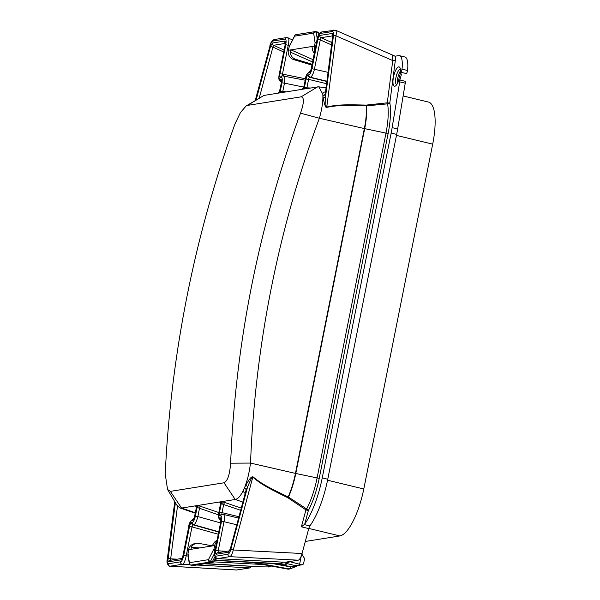 <?xml version="1.0" encoding="UTF-8"?>
<svg xmlns="http://www.w3.org/2000/svg" width="600" height="600" viewBox="0 0 600 600"><rect width="100%" height="100%" fill="white"/><g stroke="black" fill="none" stroke-linecap="round" stroke-linejoin="round"><path stroke-width="0.9" d="M403.118 95.94L428.43 102.052A45.78 14.145 103.6 0 1 432.69 144.15L363.788 488.978A45.78 14.145 103.6 0 1 339.87 535.935L305.303 541.463M392.138 127.627L397.658 128.962A53.738 16.605 103.6 0 1 396.668 134.392L391.147 133.065A53.738 16.605 103.6 0 0 392.138 127.627L399.713 81.855A2.385 0.735 -76.4 0 0 399.442 79.898A2.385 0.735 -76.4 0 0 399.345 79.898L398.963 79.957A9.953 3.075 103.6 0 1 395.505 85.942A9.953 3.075 103.6 0 1 393.757 75.84A9.953 3.075 103.6 0 1 399.93 67.65A9.953 3.075 103.6 0 1 400.515 72.21L406.185 73.515A2.385 0.735 103.6 0 0 407.528 70.492A19.905 6.15 -76.4 0 0 404.91 56.992L399.39 55.665A19.905 6.15 -76.4 0 0 398.588 55.635L395.452 56.137L395.317 60.502L389.835 102.75A1.987 0.63 7.4 0 1 387.278 102.817L392.752 60.562A1.987 0.63 -172.6 0 0 395.317 60.502M400.868 72.383A9.953 3.075 -76.4 0 0 398.61 80.948M404.865 81.233A2.385 0.735 103.6 0 1 404.963 81.233A2.385 0.735 103.6 0 1 405.232 83.19L397.658 128.962M396.668 134.392L327.757 479.228L322.237 477.893A53.738 16.605 -76.4 0 1 304.718 524.123L304.26 524.588L309.885 525.945A53.738 16.605 -76.4 0 0 327.757 479.228M284.94 562.275L298.245 560.183C299.655 559.732 300.93 557.513 302.062 553.507L308.752 528.592A3.982 1.23 103.6 0 1 309.885 525.945M236.603 569.993L249.938 567.9L251.67 566.325M281.355 81.75A1.987 1.875 -99.1 0 1 280.11 79.433A5.97 1.845 103.6 0 1 279.315 73.935L285.135 44.797C285.54 42.36 285.368 41.115 284.618 41.07L272.43 43.02L270.517 46.358L256.185 99.757M285.202 43.432L273.57 45.293A1.987 1.875 -99.1 0 1 272.43 43.02M283.995 50.01L273.57 45.293L272.918 47.1L270.517 46.358M177.735 506.423L175.8 503.415M170.67 560.265L170.663 558.817A1.987 0.63 -172.6 0 0 168.105 558.877L175.387 502.725M170.265 560.287A1.987 1.875 80.9 0 0 168.765 561.803C168.09 561.697 167.873 560.722 168.105 558.877M182.483 558.338L181.86 558.607L183.045 555.713C182.468 558.18 181.77 559.56 180.953 559.852L168.765 561.803M216.975 540.382A7.965 7.508 80.9 0 0 213.39 543.9L212.062 545.955L191.175 549.293L191.197 547.447A7.965 7.508 -99.1 0 1 196.612 543.375A7.965 7.508 -99.1 0 1 199.028 543.405L212.265 545.85M215.34 551.865L214.042 548.692L214.665 545.602A7.965 7.508 -99.1 0 1 216.728 541.635M191.13 549.293L188.55 549.773L187.92 554.408M196.612 543.375L194.655 543.69A7.965 7.508 80.9 0 0 188.55 549.773M214.665 545.602L212.062 545.955M214.042 548.692L208.433 559.665A1.987 1.163 27.1 0 0 210.458 561.405L212.295 561.855A1.987 1.163 -152.9 0 0 213.885 561.457A1.987 1.163 -152.9 0 0 213.923 561.368L213.885 561.457A1.987 1.987 0 0 1 212.43 562.515A1.987 1.875 -99.1 0 1 211.725 562.485A1.987 0.615 -76.4 0 0 212.295 561.855L214.958 556.658M213.923 561.368L216.022 557.25M285.353 562.237L287.933 562.455L284.94 564.202L214.8 560.423L280.868 563.715A1.987 1.748 -81.2 0 0 282.63 562.148M289.215 561.78L290.145 561.757L287.933 562.455M290.145 561.757L301.447 564.743A1.987 1.875 -99.1 0 0 302.153 564.773L296.272 565.71A1.987 1.875 -99.1 0 1 295.575 565.68L301.447 564.743M220.47 522.908L197.85 516.562C196.5 521.73 195.09 524.452 193.627 524.715L192.975 524.82L192 526.882L218.205 534.232M218.43 514.815L197.115 507.442L195.36 516.225C194.377 520.11 193.335 522.15 192.24 522.352L191.587 522.457C190.785 522.743 190.087 524.1 189.51 526.537L192 526.882L186.195 555.945C185.078 561.232 183.795 564 182.34 564.255L169.95 566.205C169.02 567.188 166.11 562.935 167.25 559.575A1.987 0.63 -172.6 0 1 167.385 559.388L174.855 501.817M189.51 526.537L183.697 555.607C182.7 559.56 181.657 561.63 180.562 561.825L168.375 563.768C167.37 563.602 167.04 562.14 167.385 559.388M196.41 508.058L196.462 507.548A1.987 1.875 80.9 0 0 195.983 505.763L219.292 502.035L220.08 502.463M195.983 505.763L195.135 505.897L195.93 506.325M176.767 505.065L179.82 507.923L181.56 508.065L195.135 505.897A1.987 1.808 -54.8 0 1 195.75 506.175L195.743 506.168A1.987 1.808 -54.8 0 1 195.78 506.197M170.355 491.37L224.017 482.79C227.632 481.072 229.815 474.533 230.58 463.185L231.705 440.707C238.56 327.66 261.502 218.475 300.525 113.16C304.11 102.743 304.312 97.297 301.14 96.833L247.478 105.413L246.15 105.96L240.465 112.515L235.11 123.615C197.108 228.772 174.233 337.942 166.485 451.132L165.165 473.64L167.558 489.472L170.355 491.37L181.56 508.065L195.322 512.745M240.577 510.278L223.642 504.518A1.987 0.593 108.8 0 1 224.843 502.522L221.64 501.66L235.222 499.493C238.11 498.93 240.96 495.585 243.765 489.465C243.285 491.58 243.885 492.945 245.565 493.567M222.067 503.955L221.272 503.58L219.525 512.295L222.022 512.64L223.642 504.518L222.067 503.955A1.987 1.035 100.8 0 0 221.64 501.66L219.292 502.035A1.987 1.808 -54.8 0 1 219.907 502.312L219.9 502.305A1.987 1.808 -54.8 0 1 219.938 502.335M219.525 512.295A3.982 1.23 -76.4 0 0 220.058 515.963L220.71 515.857A5.97 1.845 103.6 0 1 221.513 521.355L215.685 550.493C215.28 552.832 215.452 554.077 216.21 554.22L228.397 552.27L230.31 548.94L246.142 489.915A1.987 1.17 27.2 0 0 244.312 488.22L243.765 489.465M244.312 488.213L244.44 487.905C247.335 480.765 249.345 472.485 250.478 463.072L230.58 463.185M230.31 548.94L246.308 489.6A1.987 1.147 -153.1 0 0 244.44 487.905A34.755 10.74 -76.4 0 0 245.64 485.408C251.115 476.175 251.692 476.835 253.065 476.873C261.788 484.095 269.827 488.077 288.165 496.928L288.472 497.07A1.987 0.63 -53.3 0 0 287.873 497.783L305.94 509.888L301.395 526.815L304.26 524.588M245.64 485.408A1.987 1.005 -155.5 0 1 247.583 486.952C251.895 476.632 252.075 477.293 252.81 477.135C261.45 484.612 269.452 488.678 287.722 497.692L287.873 497.783M246.308 489.6A36.742 11.355 -76.4 0 0 247.583 486.952L230.865 549.24C230.077 552.09 229.118 553.755 228 554.243L215.812 556.185C214.665 555.915 214.41 554.048 215.032 550.597L220.845 521.528C221.235 519.09 221.055 517.868 220.312 517.86L219.66 517.965C218.513 517.688 218.243 515.857 218.865 512.467L220.567 504.195M197.917 507.817A1.987 1.035 100.8 0 0 197.49 505.522L200.685 506.385A1.987 0.593 108.8 0 0 199.493 508.38L197.85 516.562L195.36 516.225M310.425 87.998L304.365 87.742L306.105 79.028A3.982 1.23 103.6 0 1 308.183 74.948L308.835 74.843A5.97 1.845 -76.4 0 0 311.955 68.715L317.775 39.578C318.308 37.223 319.005 35.835 319.868 35.438L332.062 33.487C332.715 33.517 332.933 34.492 332.722 36.412L325.237 94.095A1.987 1.507 -8.6 0 1 322.853 95.137L322.868 95.407C323.1 101.587 321.938 109.2 319.38 118.245L300.525 113.16M319.38 118.245C280.657 222.743 258.007 331.087 251.445 443.272L250.478 463.072L295.447 473.4L364.358 128.572L319.38 118.245M400.515 72.21L400.665 72.18A2.385 0.735 -76.4 0 0 402.007 69.157A19.905 6.15 -76.4 0 0 399.39 55.665M391.147 133.065L322.237 477.893M304.718 524.123L308.332 510.63L305.94 509.888A1.987 0.63 -58.3 0 1 306.653 508.95A1.987 1.2 -152.2 0 1 308.332 510.63A44.52 13.763 -76.4 0 0 319.215 478.373L388.118 133.545L364.688 128.648L295.785 473.475A3.982 0.488 -168.7 0 1 295.447 473.4A38.7 11.962 -76.4 0 1 288.165 496.928A1.987 0.63 -64.5 0 0 287.722 497.692M322.853 95.145L322.778 94.073C323.032 92.49 324.038 91.815 325.793 92.055M326.895 107.37A1.987 0.84 73.5 0 1 326.767 107.04C337.403 104.512 346.192 104.618 366.173 105.09A1.987 0.728 92.1 0 0 366.3 105.892A38.7 11.962 103.6 0 1 364.358 128.572A3.982 0.488 -168.7 0 0 364.688 128.648A38.745 11.97 103.6 0 0 366.638 105.907A1.987 0.802 80.9 0 1 366.337 105.083L387.278 102.817A1.987 0.772 85.9 0 0 387.6 103.845L366.3 105.892C346.32 105.27 337.522 105.083 326.895 107.37C325.89 108.51 324.63 105.278 323.115 97.68A34.755 10.74 103.6 0 0 322.868 95.407A1.987 1.492 171.9 0 0 325.282 94.38L332.587 36.6A1.987 0.63 -172.6 0 1 332.722 36.412M304.095 89.01L318.765 86.82L322.778 94.073M323.115 97.68A1.987 1.38 175.4 0 0 325.545 96.78C325.748 105.083 326.153 108.502 326.767 107.04L336 35.843C336.6 32.213 336.263 30.307 334.987 30.135M279.638 91.545L279.555 91.71A1.987 1.875 -99.1 0 1 278.445 93.113L301.748 89.385M246.15 105.96L264.015 95.415L277.59 93.248M325.282 94.38A36.742 11.355 103.6 0 1 325.545 96.78L333.435 35.902C333.772 33.127 333.442 31.665 332.445 31.523L320.265 33.465C318.93 34.14 317.88 36.21 317.123 39.682L311.317 68.752C310.725 71.227 310.028 72.585 309.24 72.832L308.587 72.938C307.245 73.613 306.202 75.66 305.46 79.065L303.712 87.847L304.365 87.742A1.987 1.875 -99.1 0 1 303.248 89.145L302.595 89.25A1.987 1.875 -99.1 0 0 303.712 87.847L303.795 87.69M279.945 92.873L279.097 93.008A1.987 1.875 -99.1 0 0 280.207 91.605L281.962 82.823C282.517 79.005 282.255 77.175 281.168 77.325L280.515 77.43C279.772 77.392 279.593 76.17 279.983 73.762L282.472 74.1L288.285 45.03C289.245 39.945 288.998 37.508 287.55 37.718M279.983 73.762L285.788 44.693C286.358 40.807 286.095 38.947 285.007 39.105L272.827 41.055C271.688 41.557 270.735 43.23 269.962 46.05L255.42 100.23M332.062 33.487A1.987 1.875 80.9 0 0 332.64 35.385M317.775 39.578L320.272 39.922L321.007 37.71L332.647 35.85M317.483 40.672L315.097 42.96L314.483 46.05A7.965 7.508 80.9 0 0 314.843 50.602M314.295 53.355A7.965 7.508 -99.1 0 1 312.375 48.51L311.858 46.53L290.97 49.867L290.183 52.057A7.965 7.508 80.9 0 0 295.755 59.332L312.12 64.245M305.295 87.45A1.987 1.013 -86.7 0 1 304.545 88.935M306.105 79.028L308.595 79.365L306.975 87.488A1.987 0.637 -81.6 0 0 306.96 88.552M311.317 68.752L310.147 71.58L310.763 71.317M395.062 56.16L335.385 30.165M395.452 56.137L392.43 55.793L392.752 60.562L336 35.843A1.987 0.63 7.4 0 0 333.435 35.902M397.507 83.377A7.965 2.46 103.6 0 1 400.537 70.845M400.41 69.255A7.965 2.46 -76.4 0 0 396.195 76.425A7.965 2.46 -76.4 0 0 396.668 84.727M282.675 75.922L282.472 74.1L305.423 78.765M311.947 65.1L293.798 59.648A7.965 7.508 -99.1 0 1 288.368 50.227L289.44 45.915M288.368 50.227L290.97 49.867L313.035 59.662M314.483 46.05L311.97 46.545M315.097 42.96L313.65 33.12L294.6 36.165A1.987 1.163 -152.9 0 1 294.668 35.7A1.987 1.163 -152.9 0 1 294.9 35.438M316.028 31.665L317.715 32.07A1.987 0.615 103.6 0 1 317.798 32.07A1.987 1.987 0 0 1 319.298 33.713L319.305 33.765A1.987 1.5 171.6 0 0 319.298 33.713A1.987 1.5 171.6 0 0 318.06 32.557L318.457 35.25M317.212 38.835L316.222 32.115L318.06 32.557A1.987 0.615 103.6 0 0 317.798 32.07L315.952 31.628A1.987 1.987 0 0 0 315.173 31.598A1.987 1.875 -99.1 0 0 313.65 33.12A1.987 1.5 -8.4 0 1 316.222 32.115A1.987 0.615 -76.4 0 0 315.952 31.628A1.987 0.615 -76.4 0 0 315.87 31.628A1.987 1.875 -99.1 0 0 315.173 31.598L296.123 34.642A1.987 1.987 0 0 0 294.668 35.7L289.335 46.125M288.99 47.138L294.6 36.165A1.987 1.875 -99.1 0 1 296.123 34.642M399.87 80.002L401.228 75.06A1.987 1.875 80.9 0 0 400.567 73.095M286.275 91.86L282.817 91.35A1.987 0.637 -81.6 0 0 282.803 92.415M303.757 87.09L284.452 83.168L282.817 91.35L281.145 91.305A1.987 1.013 -86.7 0 1 280.388 92.797M281.145 91.305L279.555 91.71L281.295 82.995A3.982 1.23 -76.4 0 0 280.763 79.328L280.11 79.433M281.962 82.823L284.452 83.168C285.15 78.067 284.775 75.615 283.327 75.817M253.065 476.873A1.987 0.615 -46.1 0 0 252.81 477.135L233.265 549.982C232.38 553.793 231.218 556.02 229.778 556.665L217.388 558.623M215.685 550.493L218.183 550.838L218.108 552.683M228.397 552.27A1.987 1.875 -99.1 0 1 229.373 550.935M220.897 520.342L220.702 520.312C218.483 518.903 217.83 516.308 218.752 512.52L200.685 506.385M220.845 521.528L214.92 550.65C213.615 554.393 215.632 559.515 217.41 558.623L285.015 562.275M177.142 559.185L170.663 558.817L177.472 506.325A1.987 0.532 110.6 0 1 177.517 506.16M319.215 478.373L295.785 473.475A38.745 11.97 -76.4 0 1 288.472 497.07L306.653 508.95A42.562 13.155 -76.4 0 0 317.055 478.11L385.957 133.282A42.562 13.155 103.6 0 0 387.6 103.845A1.987 1.53 170.5 0 0 389.835 102.75A44.52 13.763 103.6 0 1 388.118 133.545M214.575 553.357L210.458 561.405A1.987 0.615 103.6 0 1 209.888 562.043A1.987 1.875 80.9 0 1 208.433 559.665L189.382 562.71A1.987 1.5 171.6 0 0 189.255 563.445A1.987 1.987 0 0 0 190.755 565.088A1.987 0.615 103.6 0 1 190.672 565.043M187.935 552.862L189.382 562.71A1.987 1.875 80.9 0 0 190.837 565.088A1.987 0.615 103.6 0 1 190.755 565.088L192.6 565.53A1.987 0.615 -76.4 0 0 192.675 565.53L211.725 562.485L209.888 562.043L190.837 565.088L192.675 565.53A1.987 1.875 -99.1 0 0 193.38 565.56L212.43 562.515A1.987 1.875 -99.1 0 0 213.653 561.72M214.065 561.105L215.798 560.197C215.355 560.138 215.82 559.455 217.192 558.143M285.112 564.21L285 564.217C285.915 564.592 286.913 564.165 288 562.928L287.535 562.717M301.89 554.145L304.605 558.6L303.675 563.25A1.987 1.875 -99.1 0 1 302.153 564.773M278.58 563.865L290.543 566.76L296.257 566.43L290.468 568.77M272.13 563.52L290.288 566.865A1.987 0.63 100.4 0 1 289.343 568.928A1.987 1.875 80.9 0 0 289.942 568.935A1.987 1.987 0 0 0 290.423 568.8A1.987 0.645 66.6 0 0 290.288 566.865L290.543 566.76A1.987 0.645 66.6 0 1 290.678 568.688L296.288 566.303M254.993 562.597L289.343 568.928L288.038 569.138A1.987 1.875 80.9 0 0 288.638 569.145L289.942 568.935A1.987 1.875 80.9 0 0 290.37 568.815A1.987 0.645 66.6 0 0 290.423 568.8L290.678 568.688A1.987 0.645 66.6 0 1 290.625 568.702M205.86 563.565L261.353 566.835A1.987 0.802 90.1 0 0 261.413 566.842L268.095 566.925L270.278 565.26M432.69 144.15L396.465 135.398M363.788 488.978L327.555 480.225M279.315 73.935L285.135 44.797M285.195 42.968A1.987 1.875 -99.1 0 1 284.618 41.07M319.868 35.438A1.987 1.875 80.9 0 0 321.007 37.71L331.822 42.51M259.298 97.83L272.918 47.1L283.612 51.938M182.183 558.412A1.987 1.875 80.9 0 0 180.953 559.852M182.933 555.765L188.752 526.627L183.045 555.713M199.822 547.912L191.197 547.447M301.275 555.982L299.61 564.3M191.587 522.457A1.987 1.875 80.9 0 0 192.975 524.82L218.647 532.02M218.7 531.75L193.627 524.715A1.987 1.875 80.9 0 1 192.24 522.352M188.167 556.058L183.697 555.607M196.635 505.658A1.987 1.875 80.9 0 1 197.115 507.442L196.462 507.548L194.722 516.263A3.982 1.23 103.6 0 1 192.638 520.35L191.985 520.447A5.97 1.845 -76.4 0 0 188.865 526.575M242.782 502.065L235.222 499.493L224.017 482.79M220.792 501.795A1.987 1.875 80.9 0 1 221.272 503.58L220.62 503.685A1.987 1.875 80.9 0 0 220.14 501.9M241.17 508.072L224.843 502.522M222.067 514.365A1.987 0.615 -76.4 0 1 222.022 512.64L238.853 516.705M192.638 520.35A1.987 1.875 80.9 0 1 194.167 518.827L193.553 519.09L194.722 516.263M188.752 526.627C188.865 523.447 190.447 520.882 193.515 518.933A1.987 1.875 80.9 0 0 191.985 520.447M317.678 86.835L301.14 96.833M264.015 95.415L247.478 105.413M279.472 91.613L281.295 82.995M326.483 83.685L308.595 79.365A1.987 0.615 103.6 0 1 309.638 77.325L310.29 77.22A7.965 2.46 -76.4 0 0 314.452 69.052L320.272 39.922L331.507 44.902M311.955 68.715L327.952 72.315M308.183 74.948A1.987 1.875 80.9 0 0 309.638 77.325L326.767 81.465M308.835 74.843A1.987 1.875 80.9 0 0 310.29 77.22L326.798 81.21M308.587 72.938A1.987 1.875 -99.1 0 1 310.087 71.422M305.46 79.065L303.63 87.75M309.24 72.832A1.987 1.875 -99.1 0 1 310.215 71.498M332.445 31.523A1.987 1.875 -99.1 0 1 333.938 30.008M320.265 33.465A1.987 1.875 -99.1 0 1 321.757 31.95M317.123 39.682L317.01 39.735C318.06 37.418 316.913 34.95 321.788 31.95L335.415 30.18M402.007 69.157L407.528 70.492M400.665 72.18L406.185 73.515M399.713 81.855L405.232 83.19M289.597 45.615L285.788 44.693M285.007 39.105A1.987 1.875 -99.1 0 1 286.5 37.59M272.827 41.055A1.987 1.875 -99.1 0 1 274.32 39.54M269.962 46.05L255.3 100.305M281.347 81.225A1.987 1.875 -99.1 0 1 280.763 79.328M312.57 61.988L290.183 52.057M293.798 59.648L295.755 59.332M281.168 77.325A1.987 1.875 -99.1 0 1 282.668 75.81M280.515 77.43A1.987 1.875 -99.1 0 1 282.007 75.915M301.395 526.815L308.752 528.592M302.062 553.507L233.265 549.982L230.865 549.24M221.513 521.355L224.002 521.7L218.183 550.838L226.567 551.287M238.493 518.055L223.26 514.38A7.965 2.46 103.6 0 1 224.002 521.7L236.692 524.768M216.21 554.22A1.987 1.875 -99.1 0 1 217.702 552.705M220.71 515.857A1.987 1.875 -99.1 0 1 222.24 514.335L221.587 514.44A1.987 1.875 -99.1 0 0 220.058 515.963M218.865 512.467L220.478 503.895M219.66 517.965A1.987 1.875 80.9 0 0 220.897 520.283M220.312 517.86A1.987 1.875 80.9 0 0 220.897 519.765M215.812 556.185A1.987 1.875 80.9 0 0 217.59 558.615L285.195 562.268M228 554.243A1.987 1.875 80.9 0 0 229.778 556.665L298.245 560.183M249.938 567.9L196.718 565.028M189.93 564.66L182.34 564.255A1.987 1.875 80.9 0 1 180.562 561.825M168.375 563.768A1.987 1.875 80.9 0 0 170.153 566.197L236.888 569.985M215.145 560.28A1.987 1.875 -99.1 0 1 215.61 560.243L280.635 563.692A1.987 0.645 -86.9 0 0 281.317 562.072M214.958 560.347L215.61 560.243M287.407 563.707L295.575 565.68A1.987 0.615 103.6 0 0 295.058 566.213M213.615 561.855L262.92 564.518M251.542 562.41L288.038 569.138A1.987 0.63 100.4 0 1 287.962 569.138A1.987 0.63 100.4 0 1 287.895 569.115M261.353 566.835L204.548 563.775M192.525 565.493A1.987 0.615 -76.4 0 0 192.6 565.53A1.987 1.987 0 0 0 193.38 565.56M339.87 535.935L308.798 528.428M279.202 73.988C278.288 80.805 279.248 80.22 281.243 81.802M285.87 43.365L285.157 42.675L285.022 44.85M170.295 560.28L182.002 558.412M196.327 507.72L195.743 506.168M194.61 516.315L196.32 507.75M179.82 507.923L195.233 513.188M326.093 92.34L325.38 92.34M318.765 86.82L325.935 87.87M279.465 91.642L277.875 93.203M333.322 35.782L332.603 35.093L332.587 36.6M310.29 71.392L310.11 71.422C307.373 72.802 305.79 75.367 305.355 79.125M303.623 87.787L302.025 89.34M317.01 39.735L311.205 68.805M399.442 79.898L404.963 81.233M292.567 39.803L286.538 37.582L274.35 39.532C271.733 40.965 270.24 43.117 269.88 45.983M281.505 81.24L281.183 83.047M305.138 80.198L282.6 75.922M218.062 552.683L229.44 550.83M229.92 550.748L229.305 551.018L230.228 548.865M223.26 514.38L222.24 514.335M220.485 503.857L219.892 502.305M221.055 519.78L220.733 521.588M236.708 570L169.965 566.213M174.765 501.66L167.25 559.575M176.775 505.072L167.558 489.472M187.89 554.205L189.255 563.445M214.74 560.452L215.235 560.265M214.013 561.21L214.702 560.475M289.26 561.743L288 562.928M296.888 565.44L296.4 566.325M288.638 569.145A1.987 1.987 0 0 1 287.962 569.138L251.445 562.403M204.525 563.783L261.405 566.842M268.095 566.925C269.4 567.158 270.457 566.722 271.275 565.62"/></g></svg>
